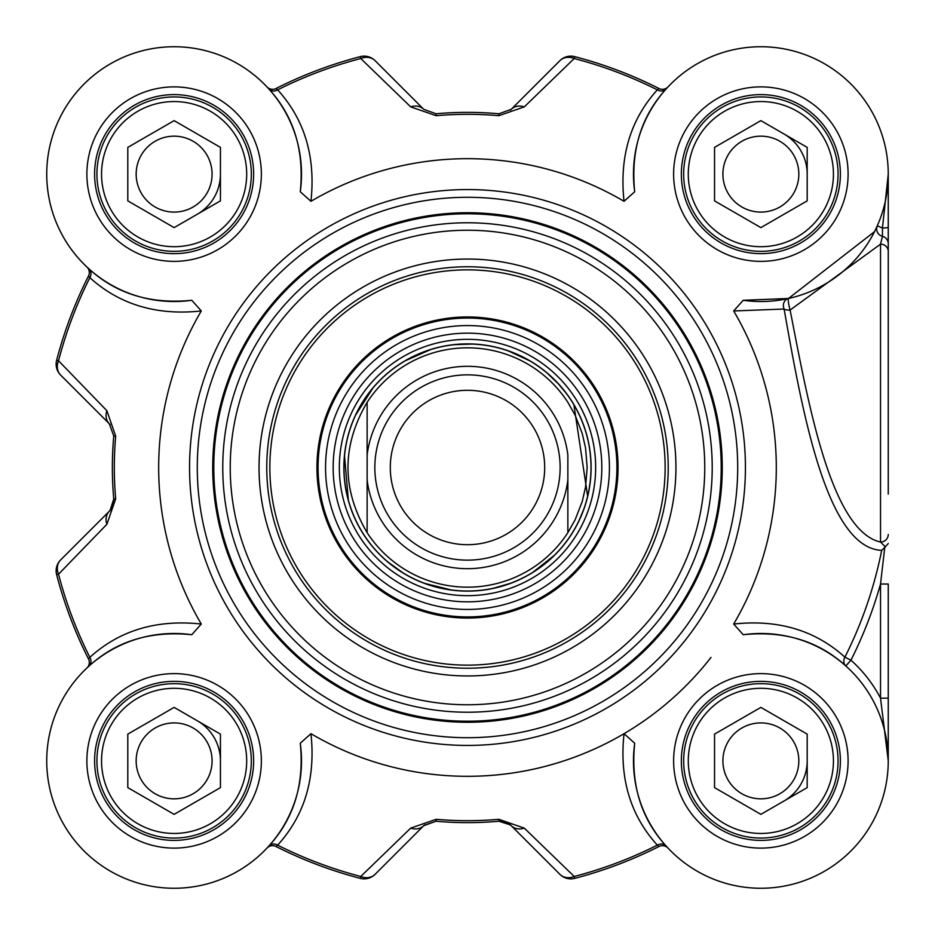<?xml version="1.0" encoding="UTF-8"?>
<svg xmlns="http://www.w3.org/2000/svg" width="935" height="935" viewBox="0 0 935 935"><rect width="100%" height="100%" fill="white"/><g stroke="black" fill="none" stroke-linecap="round" stroke-linejoin="round"><path stroke-width="1.4" d="M666.106 88.989A7.725 6.685 41.9 0 1 657.34 89.853C630.354 119.645 619.25 156.799 624.042 201.305L634.701 191.769C630.576 150.71 641.048 116.454 666.106 88.989L668.046 86.885A7.725 7.725 0 0 1 667.999 86.932A7.725 7.725 0 0 0 668.046 86.885L668.022 86.908M88.977 268.883A7.725 6.685 -48.1 0 1 89.853 277.66C119.645 304.646 156.788 315.738 201.294 310.958L191.769 300.287C150.71 304.413 116.443 293.941 88.977 268.883L86.873 266.954A7.725 7.725 0 0 1 86.92 266.989A7.725 7.725 0 0 0 86.873 266.954L86.897 266.966A127.382 127.382 0 0 1 84.045 84.056A127.382 127.382 0 0 1 266.942 86.885A7.725 7.725 0 0 0 266.989 86.932L266.942 86.885A7.725 7.725 0 0 0 276.047 88.486L277.648 89.853A422.678 422.678 0 0 1 360.758 58.519A15.439 12.985 -45 0 1 375.087 60.67A15.439 15.439 -104.6 0 0 360.267 56.638A15.439 15.439 0 0 1 375.087 60.67L423.719 109.301A15.439 12.728 -45 0 0 410.71 106.882L436.177 115.695A353.196 353.196 0 0 1 498.799 115.695L524.278 106.882L574.219 58.519L574.709 56.638A15.439 15.439 45 0 0 559.901 60.67A15.439 12.985 45 0 1 574.219 58.519A422.678 422.678 0 0 1 657.34 89.853L658.941 88.486A424.619 424.619 0 0 0 574.709 56.638M424.607 824.88A15.439 15.439 0 0 0 423.719 825.698L375.087 874.33A15.439 12.985 -135 0 1 360.758 876.481A422.678 422.678 0 0 1 277.648 845.146L276.047 846.514A7.725 7.725 0 0 0 266.989 848.068L266.966 848.092A7.725 7.725 0 0 1 266.989 848.068A7.725 7.725 0 0 0 266.942 848.115L268.871 846.011A7.725 6.685 -138.1 0 1 277.648 845.146C304.658 815.378 315.761 778.224 310.946 733.694A308.807 308.807 0 0 0 624.042 733.694C619.227 778.224 630.33 815.378 657.34 845.146L658.941 846.514A7.725 7.725 0 0 1 667.999 848.068L668.046 848.115A7.725 7.725 0 0 0 667.976 848.045L668.046 848.115A7.725 7.725 0 0 0 667.999 848.068M110.096 510.405L113.754 498.986L112.784 505.905L109.29 511.27A15.439 15.439 0 0 0 113.439 503.766M110.108 424.607A15.439 15.439 0 0 0 109.29 423.73L60.658 375.099A15.439 12.985 -45 0 1 58.519 360.77L56.638 360.279A15.439 15.439 -45 0 0 60.658 375.099L109.29 423.73A15.439 12.728 -45 0 1 106.882 410.71L58.519 360.77A422.678 422.678 0 0 1 89.853 277.66L88.486 276.059A424.619 424.619 0 0 0 56.638 360.279M276.047 846.514A424.619 424.619 0 0 0 360.267 878.362A15.439 15.439 -135 0 0 375.087 874.33L423.719 825.698L436.014 821.234L424.022 825.406M510.393 824.904L498.974 821.234L505.742 822.146L511.258 825.698A15.439 15.439 0 0 0 503.755 821.561M510.381 110.12A15.439 15.439 0 0 0 511.258 109.301L559.901 60.67L511.258 109.301A15.439 12.728 45 0 1 524.278 106.882M106.882 524.29L58.519 574.23L56.638 574.721A15.439 15.439 0 0 1 60.658 559.901A15.439 15.439 165.4 0 0 56.638 574.721A424.619 424.619 0 0 0 88.486 658.941L89.853 657.34A422.678 422.678 0 0 1 58.519 574.23A15.439 12.985 -135 0 1 60.658 559.901L109.29 511.27A15.439 12.728 -135 0 0 106.882 524.29L115.695 498.811A353.196 353.196 0 0 1 115.695 436.189L106.882 410.71M668.046 848.115L666.106 846.011A7.725 6.685 -41.9 0 0 657.34 845.146A422.678 422.678 0 0 1 574.219 876.481L574.709 878.362A15.439 15.439 0 0 1 559.901 874.33A15.439 15.439 75.4 0 0 574.709 878.362A424.619 424.619 0 0 0 658.941 846.514M888.25 174.261L888.25 227.205L888.25 174.132L882.453 228.058A7.725 0.877 0 0 0 888.25 227.205L888.25 243.778A7.725 7.679 180 0 0 882.465 236.345L880.525 244.117M888.25 494.101L888.25 243.778M197.285 214.244A46.318 46.318 0 0 0 220.438 174.132M800.979 784.033A46.318 46.318 0 0 0 807.185 760.868A46.318 46.318 0 0 1 784.021 800.991A46.318 46.318 0 0 0 800.979 784.033M807.185 174.132A46.318 46.318 0 0 0 784.021 134.009M220.438 760.868A46.318 46.318 0 0 0 197.285 720.756M888.25 760.249L888.25 584.024L880.525 584.024L880.525 698.153L888.25 760.786M888.25 228.175L888.25 286.496M888.25 698.153L880.525 698.153A135.107 135.107 0 0 0 850.955 660.192L844.924 657.165A7.725 6.697 -48.2 0 0 845.813 665.942L850.955 660.192A429.165 429.165 0 0 0 880.525 584.024L884.767 547.361L881.693 550.364A422.41 422.41 0 0 1 844.924 657.165C815.18 630.272 778.095 619.227 733.683 624.042L743.22 634.713A127.382 127.382 0 0 1 888.11 754.977A127.382 127.382 0 0 1 754.966 888.121A127.382 127.382 0 0 1 634.701 743.231L624.042 733.694M888.25 543.527L884.767 547.361M885.468 546.928L880.525 542.031M888.25 534.469A7.725 7.585 180 0 1 880.525 542.055C830.479 530.671 807.875 400.683 790.11 310.034A7.725 1.005 77.5 0 1 788.45 302.473A7.725 1.005 77.5 0 1 788.462 298.487A7.725 6.697 -102.5 0 0 784.091 309.041A7.725 3.985 173 0 0 790.133 310.034L880.56 244.128A7.725 7.305 180 0 1 888.25 251.457M874.611 231.553L877.31 225.779L882.453 228.058L882.453 236.345A7.725 7.679 -156.1 0 1 877.31 225.779L874.587 231.599L788.462 298.487L743.22 300.287L733.683 310.958L784.091 309.041C801.751 408.291 826.119 548.062 881.693 550.364M733.683 624.042A308.807 308.807 0 0 0 733.683 310.958M634.701 191.769A127.382 127.382 0 0 1 754.966 46.879A127.382 127.382 0 0 1 888.11 180.023A127.382 127.382 0 0 1 743.22 300.287M624.042 201.305A308.807 308.807 0 0 0 310.946 201.305C315.761 156.776 304.658 119.622 277.648 89.853A7.725 6.685 138.1 0 1 268.871 88.989C293.952 116.431 304.424 150.687 300.275 191.769L310.946 201.305M191.769 300.287A127.382 127.382 0 0 1 46.867 180.023A127.382 127.382 0 0 1 180.023 46.879A127.382 127.382 0 0 1 300.275 191.769M201.294 310.958A308.807 308.807 0 0 0 201.294 624.042C156.764 619.239 119.622 630.33 89.853 657.34A7.725 6.685 48.1 0 1 88.977 666.117C116.419 641.036 150.687 630.564 191.769 634.713L201.294 624.042M310.946 733.694L300.275 743.231A127.382 127.382 0 0 1 180.023 888.121A127.382 127.382 0 0 1 46.867 754.977A127.382 127.382 0 0 1 191.769 634.713M737.703 467.5A270.215 270.215 0 0 0 332.381 233.493A270.215 270.215 0 0 0 332.381 701.507A270.215 270.215 0 0 0 737.703 467.5M253.642 760.868A79.522 79.522 0 0 1 134.359 829.742A79.522 79.522 0 0 1 134.359 692.005A79.522 79.522 0 0 1 253.642 760.868M240.985 722.276A77.208 77.208 0 0 0 107.256 722.276A77.208 77.208 0 0 0 174.12 838.076A77.208 77.208 0 0 0 240.985 722.276M236.964 724.59A72.568 72.568 0 0 1 174.12 833.447A72.568 72.568 0 0 1 111.277 724.59A72.568 72.568 0 0 1 236.964 724.59M174.12 707.386L220.438 734.127L220.438 787.621L174.12 814.362L127.803 787.621L127.803 734.127L174.12 707.386M141.243 779.848A37.961 37.961 0 0 0 193.101 793.745A37.961 37.961 0 0 0 206.997 741.887A37.961 37.961 0 0 0 155.14 728.003A37.961 37.961 0 0 0 141.243 779.848M253.642 174.132A79.522 79.522 0 0 1 134.359 242.995A79.522 79.522 0 0 1 134.359 105.258A79.522 79.522 0 0 1 253.642 174.132M240.985 212.724A77.208 77.208 0 0 0 174.12 96.924A77.208 77.208 0 0 0 107.256 212.724A77.208 77.208 0 0 0 240.985 212.724M236.964 210.41A72.568 72.568 0 0 1 111.277 210.41A72.568 72.568 0 0 1 174.12 101.553A72.568 72.568 0 0 1 236.964 210.41M220.438 147.379L220.438 200.873L174.12 227.614L127.803 200.873L127.803 147.379L174.12 120.638L220.438 147.379M141.243 155.152A37.961 37.961 0 0 0 155.14 206.997A37.961 37.961 0 0 0 206.997 193.113A37.961 37.961 0 0 0 193.101 141.255A37.961 37.961 0 0 0 141.243 155.152M840.378 174.132A79.522 79.522 0 0 1 721.107 242.995A79.522 79.522 0 0 1 721.107 105.258A79.522 79.522 0 0 1 840.378 174.132M827.72 135.528A77.208 77.208 0 0 0 694.004 135.528A77.208 77.208 0 0 0 760.868 251.328A77.208 77.208 0 0 0 827.72 135.528M823.712 137.842A72.568 72.568 0 0 1 760.868 246.7A72.568 72.568 0 0 1 698.013 137.842A72.568 72.568 0 0 1 823.712 137.842M760.868 120.638L807.185 147.379L807.185 200.873L760.868 227.614L714.539 200.873L714.539 147.379L760.868 120.638M727.991 193.113A37.961 37.961 0 0 0 779.848 206.997A37.961 37.961 0 0 0 793.745 155.152A37.961 37.961 0 0 0 741.887 141.255A37.961 37.961 0 0 0 727.991 193.113M840.378 760.868A79.522 79.522 0 0 1 721.107 829.742A79.522 79.522 0 0 1 721.107 692.005A79.522 79.522 0 0 1 840.378 760.868M827.72 799.472A77.208 77.208 0 0 0 760.868 683.672A77.208 77.208 0 0 0 694.004 799.472A77.208 77.208 0 0 0 827.72 799.472M823.712 797.158A72.568 72.568 0 0 1 698.013 797.158A72.568 72.568 0 0 1 760.868 688.3A72.568 72.568 0 0 1 823.712 797.158M807.185 734.127L807.185 787.621L760.868 814.362L714.539 787.621L714.539 734.127L760.868 707.386L807.185 734.127M727.991 741.887A37.961 37.961 0 0 0 741.887 793.745A37.961 37.961 0 0 0 793.745 779.848A37.961 37.961 0 0 0 779.848 728.003A37.961 37.961 0 0 0 727.991 741.887M743.22 634.713C784.208 630.552 818.405 640.966 845.813 665.942M666.106 846.011C641.024 818.569 630.552 784.313 634.701 743.231M300.275 743.231C304.424 784.313 293.952 818.569 268.871 846.011M86.92 668.011A7.725 7.725 0 0 1 86.873 668.046L86.92 668.011A7.725 7.725 0 0 0 88.486 658.941A7.725 7.725 0 0 1 86.92 668.011L86.92 668.011A7.725 7.725 0 0 1 86.873 668.046L88.977 666.117M86.873 266.954L86.92 266.989A7.725 7.725 0 0 1 88.486 276.059M268.871 88.989L266.989 86.932M668.046 86.885L667.999 86.932A7.725 7.725 0 0 1 658.941 88.486M109.29 423.73L113.754 436.014A355.136 355.136 0 0 0 113.754 498.986L115.695 498.811M410.71 106.882L360.758 58.519L360.267 56.638A424.619 424.619 0 0 0 276.047 88.486M511.258 109.301L498.974 113.766A355.136 355.136 0 0 0 436.014 113.766L423.719 109.301M524.278 828.118L574.219 876.481A15.439 12.985 135 0 1 559.901 874.33L511.258 825.698A15.439 12.728 135 0 0 524.278 828.118L498.799 819.305A353.196 353.196 0 0 1 436.177 819.305L410.71 828.118L360.758 876.481L360.267 878.362M423.719 825.698A15.439 12.728 -135 0 1 410.71 828.118M436.177 819.305L436.014 821.234A355.136 355.136 0 0 0 498.974 821.234L498.799 819.305M722.264 467.5A254.776 254.776 0 0 0 340.106 246.863A254.776 254.776 0 0 0 340.106 688.137A254.776 254.776 0 0 0 722.264 467.5A254.776 254.776 0 0 0 340.106 246.863A254.776 254.776 0 0 0 340.106 688.137A254.776 254.776 0 0 0 722.264 467.5A254.776 254.776 0 0 0 340.106 246.863A254.776 254.776 0 0 0 340.106 688.137A254.776 254.776 0 0 0 722.264 467.5M675.935 467.5A208.447 208.447 0 0 0 363.271 286.975A208.447 208.447 0 0 0 363.271 648.025A208.447 208.447 0 0 0 675.935 467.5M668.221 467.5A200.733 200.733 0 0 1 367.128 641.34A200.733 200.733 0 0 1 367.128 293.66A200.733 200.733 0 0 1 668.221 467.5M578.052 365.316A150.547 150.547 0 0 0 323.72 422.854A150.547 150.547 0 0 0 500.704 614.342A150.547 150.547 0 0 0 578.052 365.316M368.846 558.674A134.336 134.336 0 0 0 595.782 507.343A134.336 134.336 0 0 0 437.849 336.471A134.336 134.336 0 0 0 368.846 558.674M710.997 657.422A308.807 308.807 0 0 1 467.488 776.307M367.128 455.029L367.128 532.669C341.614 489.227 341.614 445.773 367.128 402.33L367.128 455.029L367.128 402.33A119.668 119.668 0 0 1 567.861 402.33L575.118 415.187L582.236 433.513L585.544 447.9L587.157 467.5L585.544 487.1L582.236 501.487L575.118 519.813L567.861 532.669L567.861 455.029A101.132 101.132 0 0 0 367.128 455.029M367.128 532.669L367.128 479.971A101.132 101.132 0 0 0 567.861 479.971L567.861 532.669A119.668 119.668 0 0 1 367.128 532.669M591.014 467.5A123.525 123.525 0 0 0 405.732 360.524A123.525 123.525 0 0 0 405.732 574.476A123.525 123.525 0 0 0 591.014 467.5M560.135 467.5A92.647 92.647 0 0 0 421.171 387.265A92.647 92.647 0 0 0 421.171 547.735A92.647 92.647 0 0 0 560.135 467.5M544.696 467.5A77.208 77.208 0 0 0 428.896 400.636A77.208 77.208 0 0 0 428.896 534.364A77.208 77.208 0 0 0 544.696 467.5M880.525 244.257L880.525 542.055M261.356 760.868A87.236 87.236 0 0 0 130.503 685.32A87.236 87.236 0 0 0 130.503 836.428A87.236 87.236 0 0 0 261.356 760.868M848.103 174.132A87.236 87.236 0 0 0 717.25 98.572A87.236 87.236 0 0 0 717.25 249.68A87.236 87.236 0 0 0 848.103 174.132M848.103 760.868A87.236 87.236 0 0 0 717.25 685.32A87.236 87.236 0 0 0 717.25 836.428A87.236 87.236 0 0 0 848.103 760.868M261.356 174.132A87.236 87.236 0 0 0 130.503 98.572A87.236 87.236 0 0 0 130.503 249.68A87.236 87.236 0 0 0 261.356 174.132M745.429 467.5A277.929 277.929 0 0 0 328.524 226.808A277.929 277.929 0 0 0 328.524 708.192A277.929 277.929 0 0 0 745.429 467.5M115.695 436.189L113.754 436.014M436.014 113.766L436.177 115.695M498.799 115.695L498.974 113.766M721.212 467.5A253.724 253.724 0 0 0 340.632 247.775A253.724 253.724 0 0 0 340.632 687.225A253.724 253.724 0 0 0 721.212 467.5M712.213 467.5A244.725 244.725 0 0 0 345.132 255.559A244.725 244.725 0 0 0 345.132 679.441A244.725 244.725 0 0 0 712.213 467.5M704.756 467.5A237.268 237.268 0 0 0 348.86 262.022A237.268 237.268 0 0 0 348.86 672.978A237.268 237.268 0 0 0 704.756 467.5M612.635 333.351A197.636 197.636 0 0 0 278.747 408.875A197.636 197.636 0 0 0 511.094 660.274A197.636 197.636 0 0 0 612.635 333.351M577.234 366.076A149.436 149.436 0 0 0 324.784 423.181A149.436 149.436 0 0 0 500.459 613.243A149.436 149.436 0 0 0 577.234 366.076M571.717 371.16A141.933 141.933 0 0 0 371.16 363.271A141.933 141.933 0 0 0 363.259 563.84A141.933 141.933 0 0 0 563.828 571.729A141.933 141.933 0 0 0 571.717 371.16M373.381 554.49A128.153 128.153 0 0 0 554.478 561.619A128.153 128.153 0 0 0 561.608 380.51A128.153 128.153 0 0 0 380.51 373.381A128.153 128.153 0 0 0 373.381 554.49M558.265 383.595A123.607 123.607 0 0 0 383.584 376.723A123.607 123.607 0 0 0 376.712 551.405A123.607 123.607 0 0 0 551.393 558.277A123.607 123.607 0 0 0 558.265 383.595M888.25 174.751L888.25 174.132M888.25 759.465L888.25 760.564M888.25 760.868L888.25 758.612M112.773 505.905L111.569 508.371M505.893 822.216L508.371 823.419M565.628 392.49L558.207 383.654L547.174 373.112M529.713 360.793L508.243 350.894M472.35 344.068L454.539 344.653M430.31 349.702L405.404 360.711M372.936 388.013L355.627 415.117M344.512 455.906L348.334 500.061M388.002 562.052L402.436 572.5M424.677 583.37L451.102 589.938M493.481 588.255L510.592 583.265M532.798 572.349L554.186 555.495M578.847 520.982L583.346 510.346M587.648 496.181L573.903 404.773"/></g></svg>
